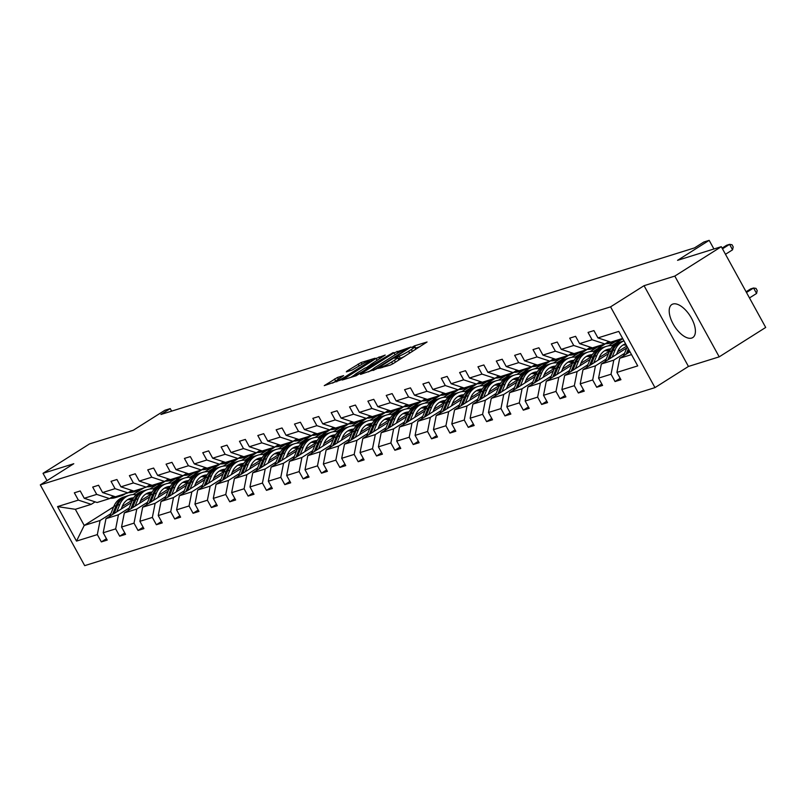 <?xml version="1.0" encoding="UTF-8"?>
<svg xmlns="http://www.w3.org/2000/svg" width="806" height="806" viewBox="0 0 806 806"><rect width="100%" height="100%" fill="white"/><g stroke="black" fill="none" stroke-linecap="round" stroke-linejoin="round"><path stroke-width="1.21" d="M378.417 368.392L390.215 365.118L393.197 363.607L427.059 342.006L414.465 345.865L411.675 347.497L413.498 346.983A7.869 0.877 -28.8 0 1 414.556 346.882A7.869 0.877 -28.8 0 1 411.342 349.522L408.612 351.255A7.869 0.877 -28.8 0 1 399.071 356.101L395.403 357.652L394.698 358.237L396.522 357.713A7.869 0.877 -28.8 0 1 397.57 357.622A7.869 0.877 -28.8 0 1 394.366 360.262L391.635 361.995A7.869 0.877 -28.8 0 1 382.094 366.841L378.417 368.392M691.659 338.077A19.546 9.36 -122.3 0 0 692.757 337.583A19.546 9.36 -122.3 0 0 690.863 317.111A19.546 9.36 -122.3 0 0 672.939 304.033A19.546 9.36 -122.3 0 0 671.851 304.527A19.546 9.36 -122.3 0 0 673.745 324.999A19.546 9.36 -122.3 0 0 691.659 338.077M721.299 246.686L765.7 327.448L719.204 356.846L674.803 276.085L721.299 246.686L677.554 260.338L709.169 240.349L703.819 242.022L694.52 247.895L160.938 414.475L170.237 408.602L164.887 410.274L133.272 430.263L89.516 443.925L43.02 473.324L47.04 480.628M337.462 377.47L324.264 385.641L341.19 379.838L375.052 358.237L361.098 362.519L346.983 371.072L346.318 371.868L352.141 370.055L360.645 365.047A6.579 0.735 -28.8 0 1 369.501 360.907A6.579 0.735 -28.8 0 1 366.821 363.113L345.19 376.795A6.579 0.735 -28.8 0 1 336.334 380.926A6.579 0.735 -28.8 0 1 339.014 378.719L343.618 375.616L337.462 377.47L338.379 379.132M674.803 276.085L644.054 285.687L610.575 306.854L40.3 484.89L73.779 463.722L43.02 473.324M361.159 373.601L360.494 374.397L377.097 368.634L410.959 347.033L394.023 352.827L361.159 373.601L361.441 374.105M356.161 375.747L342.207 380.039L376.07 358.428L385.218 355.063L370.881 364.322L370.216 365.108L374.085 363.899L393.247 352.534L356.161 375.747M95.138 501.866L91.219 504.344L75.341 509.301L57.548 506.611L78.363 500.113L74.343 492.809L80.227 490.965L84.247 498.279L96.71 494.39L92.69 487.076L98.574 485.242L102.594 492.557L115.057 488.658L111.037 481.343L116.92 479.51L120.94 486.824L133.403 482.935L129.383 475.621L135.267 473.787L139.287 481.101L151.75 477.202L147.73 469.888L153.614 468.054L157.633 475.369L170.096 471.48L166.076 464.165L171.96 462.332L175.98 469.646L188.443 465.747L184.423 458.433L190.307 456.599L194.327 463.913L206.789 460.025L202.769 452.71L208.653 450.876L212.673 458.191L225.136 454.292L221.116 446.977L227 445.144L231.02 452.458L243.483 448.569L239.463 441.255L245.346 439.421L249.366 446.736L261.829 442.837L257.809 435.522L263.693 433.688L267.713 441.003L280.176 437.114L276.156 429.8L282.04 427.966L286.059 435.27L298.522 431.381L294.502 424.067L300.386 422.233L304.406 429.548L316.869 425.659L312.849 418.344L318.733 416.511L322.753 423.815L335.215 419.926L331.195 412.612L337.079 410.778L341.099 418.092L353.562 414.203L349.542 406.889L355.426 405.055L359.446 412.36L371.909 408.471L367.889 401.156L373.772 399.323L377.792 406.637L390.255 402.748L386.235 395.434L392.119 393.6L396.139 400.904L408.602 397.015L404.582 389.701L410.466 387.867L414.486 395.182L426.948 391.293L422.928 383.978L428.812 382.145L432.832 389.449L445.295 385.56L441.275 378.246L447.159 376.412L451.179 383.727L463.641 379.838L459.622 372.523L465.505 370.689L469.525 377.994L481.988 374.105L477.968 366.79L483.852 364.957L487.872 372.271L500.335 368.382L496.315 361.068L502.198 359.234L506.218 366.539L518.681 362.65L514.661 355.335L520.545 353.502L524.565 360.816L537.028 356.927L533.008 349.613L538.892 347.779L542.912 355.083L555.374 351.194L551.354 343.88L557.238 342.046L561.258 349.361L573.721 345.472L569.701 338.157L575.585 336.324L579.605 343.628L592.067 339.739L588.048 332.425L593.931 330.591L597.951 337.905L618.766 331.407L637.727 365.894L616.912 372.392L620.932 379.707L615.049 381.54L611.029 374.226L598.566 378.115L602.586 385.429L596.702 387.263L592.682 379.958L580.219 383.847L584.239 391.162L578.355 392.996L574.335 385.681L561.873 389.57L565.893 396.884L560.009 398.718L555.989 391.414L543.526 395.303L547.546 402.617L541.662 404.451L537.642 397.136L525.18 401.025L529.199 408.34L523.316 410.173L519.296 402.869L506.833 406.758L510.853 414.072L504.969 415.906L500.949 408.592L488.486 412.481L492.506 419.795L486.623 421.629L482.603 414.324L470.14 418.213L474.16 425.528L468.276 427.361L464.256 420.047L451.793 423.936L455.813 431.25L449.929 433.084L445.909 425.78L433.447 429.669L437.467 436.983L431.583 438.817L427.563 431.502L415.1 435.391L419.12 442.706L413.236 444.539L409.216 437.235L396.754 441.124L400.773 448.438L394.89 450.272L390.87 442.957L378.407 446.846L382.427 454.161L376.543 455.995L372.523 448.69L360.06 452.579L364.08 459.894L358.196 461.727L354.177 454.413L341.714 458.302L345.734 465.616L339.85 467.45L335.83 460.145L323.367 464.034L327.387 471.349L321.503 473.182L317.483 465.868L305.021 469.757L309.041 477.071L303.157 478.905L299.137 471.601L286.674 475.49L290.694 482.804L284.81 484.638L280.79 477.323L268.327 481.212L272.347 488.527L266.464 490.36L262.444 483.056L249.981 486.945L254.001 494.259L248.117 496.093L244.097 488.779L231.634 492.678L235.644 499.982L229.77 501.816L225.751 494.511L213.288 498.4L217.298 505.715L211.424 507.548L207.404 500.234L194.941 504.133L198.951 511.437L193.077 513.271L189.057 505.966L176.585 509.855L180.604 517.17L174.731 519.004L170.711 511.689L158.238 515.588L162.258 522.893L156.384 524.736L152.364 517.422L139.891 521.311L143.911 528.625L138.038 530.459L134.018 523.144L121.545 527.043L125.565 534.348L119.691 536.192L115.671 528.877L103.198 532.766L107.218 540.08L101.344 541.914L97.325 534.6L76.51 541.098L57.548 506.611M91.219 504.344L78.363 500.113M610.575 306.854L654.976 387.615L84.701 565.651L40.3 484.89M129.202 507.961L118.442 514.772L105.979 518.661L131.428 502.571M153.09 488.869L165.321 481.132M140.536 500.798L150.48 494.511M168.182 483.318L174.962 479.026M105.979 518.661L103.198 532.766M118.442 514.772L115.671 528.877M113.485 496.133L109.566 498.612L97.093 502.511L84.247 498.279M109.566 498.612L96.71 494.39M147.548 502.229L136.788 509.039L124.326 512.928L149.775 496.839M171.436 483.137L183.667 475.409M158.883 495.065L168.827 488.779M186.529 477.585L193.309 473.303M124.326 512.928L121.545 527.043M136.788 509.039L134.018 523.144M131.831 490.411L127.912 492.889L115.439 496.778L102.594 492.557M127.912 492.889L115.057 488.658M165.895 496.506L155.135 503.317L142.672 507.206L168.122 491.116M189.783 477.414L202.014 469.676M177.229 489.343L187.173 483.056M204.875 471.863L211.656 467.571M142.672 507.206L139.891 521.311M155.135 503.317L152.364 517.422M150.178 484.678L146.259 487.156L133.786 491.055L120.94 486.824M146.259 487.156L133.403 482.935M184.242 490.773L173.481 497.584L161.019 501.473L186.468 485.383M208.129 471.681L220.36 463.954M195.576 483.61L205.52 477.323M223.222 466.13L230.002 461.848M161.019 501.473L158.238 515.588M173.481 497.584L170.711 511.689M168.525 478.955L164.605 481.434L152.133 485.323L139.287 481.101M164.605 481.434L151.75 477.202M202.588 485.051L191.828 491.862L179.365 495.75L204.815 479.661M226.476 465.959L238.707 458.221M213.922 477.887L223.867 471.591M241.568 460.407L248.349 456.115M179.365 495.75L176.585 509.855M191.828 491.862L189.057 505.966M186.871 473.223L182.952 475.701L170.479 479.6L157.633 475.369M182.952 475.701L170.096 471.48M220.935 479.318L210.175 486.129L197.712 490.018L223.161 473.928M244.823 460.226L257.054 452.498M232.269 472.155L242.213 465.868M259.915 454.675L266.695 450.393M197.712 490.018L194.941 504.133M210.175 486.129L207.404 500.234M205.218 467.5L201.299 469.979L188.826 473.868L175.98 469.646M201.299 469.979L188.443 465.747M239.281 473.596L228.521 480.406L216.058 484.295L241.508 468.205M263.169 454.503L275.4 446.766M250.616 466.432L260.56 460.135M278.261 448.952L285.042 444.66M216.058 484.295L213.288 498.4M228.521 480.406L225.751 494.511M223.564 461.767L219.645 464.246L207.172 468.145L194.327 463.913M219.645 464.246L206.789 460.025M257.628 467.863L246.868 474.674L234.405 478.563L259.854 462.473M281.516 448.771L293.747 441.033M268.962 460.7L278.906 454.413M296.608 443.219L303.388 438.938M234.405 478.563L231.634 492.678M246.868 474.674L244.097 488.779M241.911 456.045L237.992 458.523L225.519 462.412L212.673 458.191M237.992 458.523L225.136 454.292M275.974 462.14L265.214 468.951L252.752 472.84L278.201 456.75M299.862 443.048L312.093 435.311M287.309 454.977L297.253 448.68M314.955 437.497L321.735 433.205M252.752 472.84L249.981 486.945M265.214 468.951L262.444 483.056M260.257 450.312L256.338 452.791L243.865 456.69L231.02 452.458M256.338 452.791L243.483 448.569M294.321 456.408L283.561 463.218L271.098 467.107L296.548 451.017M318.209 437.315L330.44 429.578M305.655 449.244L315.599 442.957M333.301 431.764L340.082 427.482M271.098 467.107L268.327 481.212M283.561 463.218L280.79 477.323M278.604 444.59L274.685 447.068L262.212 450.957L249.366 446.736M274.685 447.068L261.829 442.837M312.668 450.685L301.907 457.496L289.445 461.385L314.894 445.295M336.555 431.593L348.786 423.855M324.002 443.512L333.946 437.225M351.648 426.042L358.428 421.75M289.445 461.385L286.674 475.49M301.907 457.496L299.137 471.601M296.951 438.857L293.031 441.335L280.559 445.234L267.713 441.003M293.031 441.335L280.176 437.114M331.014 444.952L320.254 451.763L307.791 455.652L333.241 439.562M354.902 425.86L367.133 418.123M342.349 437.789L352.293 431.502M369.994 420.309L376.775 416.027M307.791 455.652L305.021 469.757M320.254 451.763L317.483 465.868M315.297 433.134L311.378 435.613L298.905 439.502L286.059 435.27M311.378 435.613L298.522 431.381M349.361 439.23L338.601 446.04L326.138 449.929L351.587 433.84M373.249 420.138L385.48 412.4M360.695 432.056L370.639 425.77M388.341 414.586L395.121 410.294M326.138 449.929L323.367 464.034M338.601 446.04L335.83 460.145M333.644 427.402L329.725 429.88L317.252 433.779L304.406 429.548M329.725 429.88L316.869 425.659M367.707 433.497L356.947 440.308L344.484 444.197L369.934 428.107M391.595 414.405L403.826 406.667M379.042 426.334L388.986 420.047M406.687 408.854L413.468 404.572M344.484 444.197L341.714 458.302M356.947 440.308L354.177 454.413M351.99 421.679L348.071 424.158L335.598 428.046L322.753 423.815M348.071 424.158L335.215 419.926M386.054 427.774L375.294 434.585L362.831 438.474L388.28 422.374M409.942 408.682L422.173 400.945M397.388 420.601L407.332 414.314M425.034 403.131L431.815 398.839M362.831 438.474L360.06 452.579M375.294 434.585L372.523 448.69M370.337 415.946L366.418 418.425L353.945 422.324L341.099 418.092M366.418 418.425L353.562 414.203M404.4 422.042L393.64 428.852L381.178 432.741L406.627 416.652M428.288 402.95L440.519 395.212M415.735 414.878L425.679 408.592M443.381 397.398L450.161 393.116M381.178 432.741L378.407 446.846M393.64 428.852L390.87 442.957M388.683 410.224L384.764 412.702L372.291 416.591L359.446 412.36M384.764 412.702L371.909 408.471M422.747 416.319L411.987 423.12L399.524 427.019L424.974 410.919M446.635 397.227L458.866 389.489M434.081 409.146L444.025 402.859M461.727 391.676L468.508 387.384M399.524 427.019L396.754 441.124M411.987 423.12L409.216 437.235M407.03 404.491L403.111 406.97L390.638 410.869L377.792 406.637M403.111 406.97L390.255 402.748M441.094 410.586L430.333 417.397L417.871 421.286L443.32 405.196M464.981 391.494L477.212 383.757M452.428 403.423L462.372 397.136M480.074 385.943L486.854 381.661M417.871 421.286L415.1 435.391M430.333 417.397L427.563 431.502M425.377 398.769L421.457 401.247L408.985 405.136L396.139 400.904M421.457 401.247L408.602 397.015M459.44 404.864L448.68 411.665L436.217 415.564L461.667 399.464M483.328 385.772L495.559 378.034M470.775 397.69L480.719 391.404M498.42 380.21L505.201 375.928M436.217 415.564L433.447 429.669M448.68 411.665L445.909 425.78M443.723 393.036L439.804 395.514L427.331 399.413L414.486 395.182M439.804 395.514L426.948 391.293M477.787 399.131L467.027 405.942L454.564 409.831L480.013 393.741M501.675 380.039L513.906 372.301M489.121 391.968L499.065 385.681M516.767 374.488L523.547 370.206M454.564 409.831L451.793 423.936M467.027 405.942L464.256 420.047M462.07 387.313L458.151 389.792L445.678 393.681L432.832 389.449M458.151 389.792L445.295 385.56M496.133 393.409L485.373 400.209L472.91 404.108L498.36 388.008M520.021 374.316L532.252 366.579M507.468 386.235L517.412 379.948M535.113 368.755L541.894 364.473M472.91 404.108L470.14 418.213M485.373 400.209L482.603 414.324M480.416 381.581L476.497 384.059L464.024 387.958L451.179 383.727M476.497 384.059L463.641 379.838M514.48 387.676L503.72 394.487L491.257 398.376L516.706 382.286M538.368 368.584L550.599 360.846M525.814 380.513L535.758 374.226M553.46 363.032L560.241 358.751M491.257 398.376L488.486 412.481M503.72 394.487L500.949 408.592M498.763 375.858L494.844 378.336L482.371 382.225L469.525 377.994M494.844 378.336L481.988 374.105M532.826 381.953L522.066 388.754L509.604 392.653L535.053 376.553M556.714 362.861L568.945 355.124M544.161 374.78L554.105 368.493M571.807 357.3L578.587 353.018M509.604 392.653L506.833 406.758M522.066 388.754L519.296 402.869M517.109 370.125L513.19 372.604L500.717 376.503L487.872 372.271M513.19 372.604L500.335 368.382M551.173 376.221L540.413 383.031L527.95 386.92L553.4 370.831M575.061 357.129L587.292 349.391M562.507 369.057L572.451 362.771M590.153 351.577L596.934 347.295M527.95 386.92L525.18 401.025M540.413 383.031L537.642 397.136M535.456 364.403L531.537 366.881L519.064 370.77L506.218 366.539M531.537 366.881L518.681 362.65M569.52 370.498L558.76 377.299L546.297 381.198L571.746 365.098M593.407 351.406L605.638 343.668M580.854 363.325L590.798 357.038M608.5 345.845L615.28 341.563M546.297 381.198L543.526 395.303M558.76 377.299L555.989 391.414M553.803 358.67L549.883 361.148L537.411 365.047L524.565 360.816M549.883 361.148L537.028 356.927M587.866 364.765L577.106 371.576L564.643 375.465L590.093 359.375M611.754 345.673L622.776 338.701M599.201 357.602L609.145 351.315M564.643 375.465L561.873 389.57M577.106 371.576L574.335 385.681M572.149 352.947L568.23 355.426L555.757 359.315L542.912 355.083M568.23 355.426L555.374 351.194M606.213 359.043L595.453 365.843L582.99 369.742L608.439 353.643M617.547 351.869L626.806 346.026M582.99 369.742L580.219 383.847M595.453 365.843L592.682 379.958M590.496 347.215L586.577 349.693L574.104 353.592L561.258 349.361M586.577 349.693L573.721 345.472M624.559 353.31L613.799 360.121L601.336 364.01L626.786 347.92M601.336 364.01L598.566 378.115M613.799 360.121L611.029 374.226M608.842 341.492L604.923 343.971L592.45 347.86L579.605 343.628M604.923 343.971L592.067 339.739M631.511 354.59L619.683 358.287L629.97 351.779M619.683 358.287L616.912 372.392M644.054 285.687L688.445 366.448L719.204 356.846M688.445 366.448L654.976 387.615M713.925 248.983L709.169 240.349M171.638 411.141L170.237 408.602M75.341 509.301L84.217 525.452L100.095 520.495L110.855 513.684M141.04 489.524L133.01 494.602M113.686 506.823L84.217 525.452L76.51 541.098M622.635 338.439L610.797 342.137L597.951 337.905M122.19 506.521L132.134 500.234M149.835 489.041L156.616 484.759M100.095 520.495L97.325 534.6M620.157 378.306L615.049 381.54M601.81 384.039L596.702 387.263M583.463 389.761L578.355 392.996M565.117 395.494L560.009 398.718M546.77 401.217L541.662 404.451M528.424 406.949L523.316 410.173M510.077 412.672L504.969 415.906M491.731 418.405L486.623 421.629M473.384 424.127L468.276 427.361M455.037 429.86L449.929 433.084M436.691 435.583L431.583 438.817M418.344 441.315L413.236 444.539M399.998 447.038L394.89 450.272M381.651 452.771L376.543 455.995M363.305 458.493L358.196 461.727M344.958 464.226L339.85 467.45M326.611 469.948L321.503 473.182M308.265 475.681L303.157 478.905M289.918 481.404L284.81 484.638M271.572 487.136L266.464 490.36M253.225 492.859L248.117 496.093M234.878 498.592L229.77 501.816M216.532 504.314L211.424 507.548M198.185 510.047L193.077 513.271M179.839 515.769L174.731 519.004M161.492 521.502L156.384 524.736M143.146 527.225L138.038 530.459M124.799 532.957L119.691 536.192M106.452 538.68L101.344 541.914M398.597 360.191A7.869 0.877 -28.8 0 0 398.779 359.798L397.57 357.622M404.683 356.343A7.869 0.877 -28.8 0 1 400.27 358.287L398.295 358.932M415.574 349.451A7.869 0.877 -28.8 0 0 415.755 349.069L414.556 346.882M419.896 346.721L415.271 348.192M372.846 369.158L368.523 371.888M375.395 368.926L406.325 349.633L407.03 349.048L405.126 349.592A7.869 0.877 -28.8 0 0 395.585 354.439L375.878 366.911A7.869 0.877 -28.8 0 0 372.664 369.551A7.869 0.877 -28.8 0 0 373.722 369.45L375.395 368.926L375.687 369.44M350.57 377.5L354.439 375.052M367.546 366.76L369.944 365.249M357.058 373.057A6.579 0.735 -28.8 0 0 354.378 375.264A6.579 0.735 -28.8 0 0 363.234 371.133L371.526 365.521L364.675 368.241L357.058 373.057M336.374 380.754L332.626 383.102M623.522 355.859L627.239 346.812M749.479 297.938L756.572 293.465L753.57 288.004L750.628 288.921L746.094 291.792M627.814 353.139L629.053 350.126M628.348 348.847L626.151 354.197M746.487 292.487L753.57 288.004L756.008 288.387L757.207 290.573L756.572 293.465M725.481 254.293L732.563 249.81L729.571 244.349L722.478 248.832M732.563 249.81L733.208 246.918L731.999 244.732L729.571 244.349L726.629 245.266L722.095 248.137M616.509 354.418L617.749 351.396A15.919 13.863 -107.3 0 1 625.577 343.789M615.119 349.864A19.173 16.694 -107.3 0 1 623.985 340.898L622.645 341.291A19.173 16.694 -107.3 0 0 612.882 350.56L615.119 349.864L612.097 357.209M605.175 361.582L609.235 351.698A19.173 16.694 -107.3 0 1 618.998 342.429L621.235 341.724A19.173 16.694 72.7 0 0 611.472 351.003L607.805 359.919M623.028 344.998A15.919 13.863 -107.3 0 1 626.403 345.29M625.658 343.95A15.919 13.863 72.7 0 0 624.751 344.102M621.95 341.522A19.173 16.694 72.7 0 0 621.235 341.724M624.076 344.414A15.919 13.863 -107.3 0 1 625.849 344.283M609.467 358.872L612.882 350.56M598.163 360.141L599.402 357.129A15.919 13.863 -107.3 0 1 607.502 349.431A15.919 13.863 -107.3 0 1 610.696 348.887M593.75 362.932L596.772 355.597A19.173 16.694 -107.3 0 1 606.535 346.318A19.173 16.694 -107.3 0 1 613.225 345.824M586.828 367.314L590.889 357.431A19.173 16.694 -107.3 0 1 600.651 348.152L602.888 347.457A19.173 16.694 72.7 0 0 593.125 356.736L589.458 365.652M604.681 350.721A15.919 13.863 -107.3 0 1 609.366 351.386M591.12 364.594L594.536 356.292A19.173 16.694 -107.3 0 1 604.298 347.013L606.535 346.318M610.243 349.643A15.919 13.863 72.7 0 0 606.404 349.834M603.603 347.255A19.173 16.694 72.7 0 0 602.888 347.457M605.729 350.136A15.919 13.863 -107.3 0 1 609.91 350.247M605.417 343.658A19.173 16.694 72.7 0 0 610.636 343.013L612.862 342.318A19.173 16.694 72.7 0 0 613.567 342.076M608.691 341.583L609.306 341.643M611.744 341.835A19.173 16.694 72.7 0 0 616.509 341.18A19.173 16.694 72.7 0 0 620.811 339.004M606.646 342.872L607.019 342.913A19.173 16.694 72.7 0 0 612.862 342.318M616.509 341.18L614.273 341.875A19.173 16.694 -107.3 0 1 608.429 342.469L607.442 342.379M587.07 349.381A19.173 16.694 72.7 0 0 592.289 348.746L594.516 348.041A19.173 16.694 72.7 0 0 595.221 347.809M590.345 347.305L590.959 347.366M593.397 347.567A19.173 16.694 72.7 0 0 598.163 346.902A19.173 16.694 72.7 0 0 602.465 344.736M588.299 348.605L588.672 348.635A19.173 16.694 72.7 0 0 594.516 348.041M598.163 346.902L595.926 347.608A19.173 16.694 -107.3 0 1 590.083 348.202L589.095 348.101M579.816 365.874L581.055 362.851A15.919 13.863 -107.3 0 1 589.156 355.154A15.919 13.863 -107.3 0 1 592.35 354.61M575.403 368.664L578.426 361.32A19.173 16.694 -107.3 0 1 588.189 352.041A19.173 16.694 -107.3 0 1 594.878 351.557M568.482 373.037L572.542 363.153A19.173 16.694 -107.3 0 1 582.305 353.884L584.541 353.179A19.173 16.694 72.7 0 0 574.779 362.458L571.111 371.375M586.335 356.454A15.919 13.863 -107.3 0 1 591.02 357.108M572.774 370.327L576.189 362.015A19.173 16.694 -107.3 0 1 585.952 352.746L588.189 352.041M591.896 355.375A15.919 13.863 72.7 0 0 588.058 355.557M585.257 352.978A19.173 16.694 72.7 0 0 584.541 353.179M587.383 355.869A15.919 13.863 -107.3 0 1 591.564 355.97M568.724 355.114A19.173 16.694 72.7 0 0 573.943 354.469L576.169 353.774A19.173 16.694 72.7 0 0 576.874 353.532M571.998 353.038L572.613 353.099M575.051 353.29A19.173 16.694 72.7 0 0 579.816 352.635A19.173 16.694 72.7 0 0 584.118 350.459M569.953 354.328L570.326 354.368A19.173 16.694 72.7 0 0 576.169 353.774M579.816 352.635L577.58 353.33A19.173 16.694 -107.3 0 1 571.736 353.925L570.749 353.834M561.47 371.596L562.709 368.584A15.919 13.863 -107.3 0 1 570.809 360.887A15.919 13.863 -107.3 0 1 574.003 360.342M557.057 374.387L560.079 367.052A19.173 16.694 -107.3 0 1 569.842 357.773A19.173 16.694 -107.3 0 1 576.532 357.28M550.135 378.77L554.196 368.886A19.173 16.694 -107.3 0 1 563.958 359.607L566.195 358.912A19.173 16.694 72.7 0 0 556.432 368.191L552.765 377.107M567.988 362.176A15.919 13.863 -107.3 0 1 572.673 362.841M554.427 376.049L557.843 367.748A19.173 16.694 -107.3 0 1 567.605 358.469L569.842 357.773M573.55 361.098A15.919 13.863 72.7 0 0 569.711 361.29M566.91 358.71A19.173 16.694 72.7 0 0 566.195 358.912M569.036 361.592A15.919 13.863 -107.3 0 1 573.217 361.703M550.377 360.836A19.173 16.694 72.7 0 0 555.596 360.201L557.823 359.496A19.173 16.694 72.7 0 0 558.528 359.264M553.651 358.761L554.266 358.821M556.704 359.023A19.173 16.694 72.7 0 0 561.47 358.358A19.173 16.694 72.7 0 0 565.772 356.192M551.606 360.06L551.979 360.091A19.173 16.694 72.7 0 0 557.823 359.496M561.47 358.358L559.233 359.063A19.173 16.694 -107.3 0 1 553.39 359.657L552.402 359.557M543.123 377.329L544.362 374.306A15.919 13.863 -107.3 0 1 552.463 366.609A15.919 13.863 -107.3 0 1 555.656 366.065M538.71 380.12L541.733 372.775A19.173 16.694 -107.3 0 1 551.495 363.496A19.173 16.694 -107.3 0 1 558.185 363.012M531.789 384.492L535.849 374.609A19.173 16.694 -107.3 0 1 545.612 365.34L547.848 364.634A19.173 16.694 72.7 0 0 538.086 373.913L534.418 382.83M549.642 367.909A15.919 13.863 -107.3 0 1 554.327 368.564M536.081 381.782L539.496 373.47A19.173 16.694 -107.3 0 1 549.259 364.201L551.495 363.496M555.203 366.831A15.919 13.863 72.7 0 0 551.364 367.012M548.564 364.433A19.173 16.694 72.7 0 0 547.848 364.634M550.689 367.324A15.919 13.863 -107.3 0 1 554.871 367.425M532.031 366.569A19.173 16.694 72.7 0 0 537.249 365.924L539.476 365.229A19.173 16.694 72.7 0 0 540.181 364.987M535.305 364.493L535.919 364.554M538.358 364.745A19.173 16.694 72.7 0 0 543.123 364.09A19.173 16.694 72.7 0 0 547.425 361.914M533.26 365.783L533.632 365.823A19.173 16.694 72.7 0 0 539.476 365.229M543.123 364.09L540.886 364.786A19.173 16.694 -107.3 0 1 535.043 365.38L534.056 365.289M524.777 383.052L526.016 380.039A15.919 13.863 -107.3 0 1 534.116 372.342A15.919 13.863 -107.3 0 1 537.31 371.798M520.364 385.842L523.386 378.508A19.173 16.694 -107.3 0 1 533.149 369.229A19.173 16.694 -107.3 0 1 539.839 368.735M513.442 390.225L517.502 380.341A19.173 16.694 -107.3 0 1 527.265 371.062L529.502 370.367A19.173 16.694 72.7 0 0 519.739 379.646L516.072 388.563M531.295 373.631A15.919 13.863 -107.3 0 1 535.98 374.296M517.734 387.505L521.15 379.203A19.173 16.694 -107.3 0 1 530.912 369.924L533.149 369.229M536.856 372.553A15.919 13.863 72.7 0 0 533.018 372.745M530.217 370.166A19.173 16.694 72.7 0 0 529.502 370.367M532.343 373.047A15.919 13.863 -107.3 0 1 536.524 373.158M513.684 372.291A19.173 16.694 72.7 0 0 518.903 371.657L521.129 370.951A19.173 16.694 72.7 0 0 521.835 370.72M516.958 370.216L517.573 370.276M520.011 370.478A19.173 16.694 72.7 0 0 524.777 369.823A19.173 16.694 72.7 0 0 529.079 367.647M514.913 371.516L515.286 371.546A19.173 16.694 72.7 0 0 521.129 370.951M524.777 369.823L522.54 370.518A19.173 16.694 -107.3 0 1 516.696 371.113L515.709 371.012M506.43 388.784L507.669 385.762A15.919 13.863 -107.3 0 1 515.769 378.064A15.919 13.863 -107.3 0 1 518.963 377.52M502.017 391.575L505.04 384.23A19.173 16.694 -107.3 0 1 514.802 374.951A19.173 16.694 -107.3 0 1 521.492 374.468M495.096 395.948L499.156 386.064A19.173 16.694 -107.3 0 1 508.918 376.795L511.155 376.09A19.173 16.694 72.7 0 0 501.392 385.369L497.725 394.285M512.948 379.364A15.919 13.863 -107.3 0 1 517.633 380.029M499.388 393.237L502.803 384.925A19.173 16.694 -107.3 0 1 512.566 375.656L514.802 374.951M518.51 378.286A15.919 13.863 72.7 0 0 514.671 378.467M511.87 375.888A19.173 16.694 72.7 0 0 511.155 376.09M513.996 378.78A15.919 13.863 -107.3 0 1 518.177 378.88M495.337 378.024A19.173 16.694 72.7 0 0 500.556 377.379L502.783 376.684A19.173 16.694 72.7 0 0 503.488 376.442M498.612 375.949L499.226 376.009M501.664 376.2A19.173 16.694 72.7 0 0 506.43 375.546A19.173 16.694 72.7 0 0 510.732 373.369M496.567 377.238L496.939 377.279A19.173 16.694 72.7 0 0 502.783 376.684M506.43 375.546L504.193 376.241A19.173 16.694 -107.3 0 1 498.35 376.835L497.362 376.745M488.083 394.507L489.323 391.494A15.919 13.863 -107.3 0 1 497.423 383.797A15.919 13.863 -107.3 0 1 500.617 383.253M483.671 397.298L486.693 389.963A19.173 16.694 -107.3 0 1 496.456 380.684A19.173 16.694 -107.3 0 1 503.146 380.19M476.749 401.68L480.809 391.797A19.173 16.694 -107.3 0 1 490.572 382.518L492.809 381.822A19.173 16.694 72.7 0 0 483.046 391.101L479.379 400.018M494.602 385.087A15.919 13.863 -107.3 0 1 499.287 385.752M481.041 398.96L484.456 390.658A19.173 16.694 -107.3 0 1 494.219 381.379L496.456 380.684M500.163 384.009A15.919 13.863 72.7 0 0 496.325 384.2M493.524 381.621A19.173 16.694 72.7 0 0 492.809 381.822M495.65 384.502A15.919 13.863 -107.3 0 1 499.831 384.613M476.991 383.747A19.173 16.694 72.7 0 0 482.21 383.112L484.436 382.407A19.173 16.694 72.7 0 0 485.141 382.175M480.265 381.671L480.88 381.732M483.318 381.933A19.173 16.694 72.7 0 0 488.083 381.278A19.173 16.694 72.7 0 0 492.385 379.102M478.22 382.971L478.593 383.001A19.173 16.694 72.7 0 0 484.436 382.407M488.083 381.278L485.847 381.973A19.173 16.694 -107.3 0 1 480.003 382.568L479.016 382.467M469.737 400.239L470.976 397.217A15.919 13.863 -107.3 0 1 479.076 389.52A15.919 13.863 -107.3 0 1 482.27 388.976M465.324 403.03L468.346 395.686A19.173 16.694 -107.3 0 1 478.109 386.406A19.173 16.694 -107.3 0 1 484.799 385.923M458.402 407.403L462.463 397.519A19.173 16.694 -107.3 0 1 472.225 388.25L474.462 387.545A19.173 16.694 72.7 0 0 464.699 396.824L461.032 405.74M476.255 390.819A15.919 13.863 -107.3 0 1 480.94 391.484M462.694 404.693L466.11 396.381A19.173 16.694 -107.3 0 1 475.872 387.112L478.109 386.406M481.817 389.741A15.919 13.863 72.7 0 0 477.978 389.923M475.177 387.343A19.173 16.694 72.7 0 0 474.462 387.545M477.303 390.235A15.919 13.863 -107.3 0 1 481.484 390.336M458.644 389.479A19.173 16.694 72.7 0 0 463.863 388.835L466.09 388.139A19.173 16.694 72.7 0 0 466.795 387.898M461.919 387.404L462.533 387.464M464.971 387.656A19.173 16.694 72.7 0 0 469.737 387.001A19.173 16.694 72.7 0 0 474.039 384.825M459.873 388.694L460.246 388.734A19.173 16.694 72.7 0 0 466.09 388.139M469.737 387.001L467.5 387.696A19.173 16.694 -107.3 0 1 461.657 388.291L460.669 388.2M451.39 405.962L452.629 402.95A15.919 13.863 -107.3 0 1 460.73 395.252A15.919 13.863 -107.3 0 1 463.924 394.708M446.977 408.753L450 401.418A19.173 16.694 -107.3 0 1 459.763 392.139A19.173 16.694 -107.3 0 1 466.452 391.645M440.056 413.135L444.116 403.252A19.173 16.694 -107.3 0 1 453.879 393.973L456.115 393.278A19.173 16.694 72.7 0 0 446.353 402.557L442.685 411.473M457.909 396.542A15.919 13.863 -107.3 0 1 462.594 397.207M444.348 410.415L447.763 402.113A19.173 16.694 -107.3 0 1 457.526 392.834L459.763 392.139M463.47 395.464A15.919 13.863 72.7 0 0 459.632 395.655M456.831 393.076A19.173 16.694 72.7 0 0 456.115 393.278M458.957 395.958A15.919 13.863 -107.3 0 1 463.138 396.068M440.298 395.202A19.173 16.694 72.7 0 0 445.517 394.567L447.743 393.862A19.173 16.694 72.7 0 0 448.448 393.63M443.572 393.127L444.187 393.187M446.625 393.388A19.173 16.694 72.7 0 0 451.39 392.734A19.173 16.694 72.7 0 0 455.692 390.557M441.527 394.426L441.9 394.456A19.173 16.694 72.7 0 0 447.743 393.862M451.39 392.734L449.154 393.429A19.173 16.694 -107.3 0 1 443.31 394.023L442.323 393.922M433.044 411.695L434.283 408.672A15.919 13.863 -107.3 0 1 442.383 400.975A15.919 13.863 -107.3 0 1 445.577 400.431M428.631 414.486L431.653 407.141A19.173 16.694 -107.3 0 1 441.416 397.862A19.173 16.694 -107.3 0 1 448.106 397.378M421.709 418.858L425.77 408.974A19.173 16.694 -107.3 0 1 435.532 399.705L437.769 399A19.173 16.694 72.7 0 0 428.006 408.279L424.339 417.196M439.562 402.275A15.919 13.863 -107.3 0 1 444.247 402.94M426.001 416.148L429.417 407.836A19.173 16.694 -107.3 0 1 439.179 398.567L441.416 397.862M445.124 401.197A15.919 13.863 72.7 0 0 441.285 401.378M438.484 398.799A19.173 16.694 72.7 0 0 437.769 399M440.61 401.69A15.919 13.863 -107.3 0 1 444.791 401.791M421.951 400.935A19.173 16.694 72.7 0 0 427.17 400.29L429.397 399.595A19.173 16.694 72.7 0 0 430.102 399.353M425.225 398.859L425.84 398.92M428.278 399.111A19.173 16.694 72.7 0 0 433.044 398.456A19.173 16.694 72.7 0 0 437.346 396.28M423.18 400.149L423.553 400.189A19.173 16.694 72.7 0 0 429.397 399.595M433.044 398.456L430.807 399.151A19.173 16.694 -107.3 0 1 424.964 399.746L423.976 399.655M414.697 417.417L415.936 414.405A15.919 13.863 -107.3 0 1 424.037 406.708A15.919 13.863 -107.3 0 1 427.23 406.164M410.284 420.208L413.307 412.874A19.173 16.694 -107.3 0 1 423.069 403.594A19.173 16.694 -107.3 0 1 429.759 403.101M403.363 424.591L407.423 414.707A19.173 16.694 -107.3 0 1 417.186 405.428L419.422 404.733A19.173 16.694 72.7 0 0 409.66 414.012L405.992 422.928M421.216 407.997A15.919 13.863 -107.3 0 1 425.9 408.662M407.655 421.87L411.07 413.569A19.173 16.694 -107.3 0 1 420.833 404.29L423.069 403.594M426.777 406.919A15.919 13.863 72.7 0 0 422.938 407.111M420.138 404.531A19.173 16.694 72.7 0 0 419.422 404.733M422.263 407.413A15.919 13.863 -107.3 0 1 426.445 407.524M403.605 406.657A19.173 16.694 72.7 0 0 408.823 406.023L411.05 405.327A19.173 16.694 72.7 0 0 411.755 405.086M406.879 404.582L407.493 404.642M409.932 404.844A19.173 16.694 72.7 0 0 414.697 404.189A19.173 16.694 72.7 0 0 418.999 402.013M404.834 405.881L405.206 405.912A19.173 16.694 72.7 0 0 411.05 405.327M414.697 404.189L412.46 404.884A19.173 16.694 -107.3 0 1 406.617 405.478L405.63 405.378M396.351 423.15L397.59 420.127A15.919 13.863 -107.3 0 1 405.69 412.43A15.919 13.863 -107.3 0 1 408.884 411.886M391.938 425.941L394.96 418.596A19.173 16.694 -107.3 0 1 404.723 409.317A19.173 16.694 -107.3 0 1 411.413 408.833M385.016 430.313L389.076 420.43A19.173 16.694 -107.3 0 1 398.839 411.161L401.076 410.456A19.173 16.694 72.7 0 0 391.313 419.735L387.646 428.651M402.869 413.73A15.919 13.863 -107.3 0 1 407.554 414.395M389.308 427.603L392.724 419.291A19.173 16.694 -107.3 0 1 402.486 410.022L404.723 409.317M408.43 412.652A15.919 13.863 72.7 0 0 404.592 412.833M401.791 410.254A19.173 16.694 72.7 0 0 401.076 410.456M403.917 413.146A15.919 13.863 -107.3 0 1 408.098 413.246M385.258 412.39A19.173 16.694 72.7 0 0 390.477 411.745L392.703 411.05A19.173 16.694 72.7 0 0 393.409 410.808M388.532 410.314L389.147 410.375M391.585 410.566A19.173 16.694 72.7 0 0 396.351 409.911A19.173 16.694 72.7 0 0 400.653 407.735M386.487 411.604L386.86 411.644A19.173 16.694 72.7 0 0 392.703 411.05M396.351 409.911L394.114 410.607A19.173 16.694 -107.3 0 1 388.27 411.201L387.283 411.11M378.004 428.883L379.243 425.86A15.919 13.863 -107.3 0 1 387.343 418.163A15.919 13.863 -107.3 0 1 390.537 417.619M373.591 431.663L376.614 424.329A19.173 16.694 -107.3 0 1 386.376 415.05A19.173 16.694 -107.3 0 1 393.066 414.556M366.67 436.046L370.73 426.162A19.173 16.694 -107.3 0 1 380.492 416.883L382.729 416.188A19.173 16.694 72.7 0 0 372.966 425.467L369.299 434.384M384.522 419.452A15.919 13.863 -107.3 0 1 389.207 420.117M370.962 433.326L374.377 425.024A19.173 16.694 -107.3 0 1 384.14 415.745L386.376 415.05M390.084 418.374A15.919 13.863 72.7 0 0 386.245 418.566M383.444 415.987A19.173 16.694 72.7 0 0 382.729 416.188M385.57 418.868A15.919 13.863 -107.3 0 1 389.751 418.979M366.911 418.113A19.173 16.694 72.7 0 0 372.13 417.478L374.357 416.783A19.173 16.694 72.7 0 0 375.062 416.541M370.186 416.047L370.8 416.098M373.238 416.299A19.173 16.694 72.7 0 0 378.004 415.644A19.173 16.694 72.7 0 0 382.306 413.468M368.14 417.337L368.513 417.367A19.173 16.694 72.7 0 0 374.357 416.783M378.004 415.644L375.767 416.339A19.173 16.694 -107.3 0 1 369.924 416.934L368.936 416.833M359.657 434.605L360.897 431.583A15.919 13.863 -107.3 0 1 368.997 423.885A15.919 13.863 -107.3 0 1 372.191 423.341M355.245 437.396L358.267 430.051A19.173 16.694 -107.3 0 1 368.03 420.772A19.173 16.694 -107.3 0 1 374.719 420.289M348.323 441.769L352.383 431.885A19.173 16.694 -107.3 0 1 362.146 422.616L364.383 421.911A19.173 16.694 72.7 0 0 354.62 431.19L350.953 440.106M366.176 425.185A15.919 13.863 -107.3 0 1 370.861 425.85M352.615 439.058L356.03 430.747A19.173 16.694 -107.3 0 1 365.793 421.478L368.03 420.772M371.737 424.107A15.919 13.863 72.7 0 0 367.899 424.288M365.098 421.709A19.173 16.694 72.7 0 0 364.383 421.911M367.224 424.601A15.919 13.863 -107.3 0 1 371.405 424.702M348.565 423.845A19.173 16.694 72.7 0 0 353.784 423.2L356.01 422.505A19.173 16.694 72.7 0 0 356.715 422.263M351.839 421.77L352.454 421.83M354.892 422.022A19.173 16.694 72.7 0 0 359.657 421.367A19.173 16.694 72.7 0 0 363.959 419.191M349.794 423.059L350.167 423.1A19.173 16.694 72.7 0 0 356.01 422.505M359.657 421.367L357.421 422.062A19.173 16.694 -107.3 0 1 351.577 422.656L350.59 422.566M341.311 440.338L342.55 437.315A15.919 13.863 -107.3 0 1 350.65 429.618A15.919 13.863 -107.3 0 1 353.844 429.074M336.898 443.119L339.92 435.784A19.173 16.694 -107.3 0 1 349.683 426.505A19.173 16.694 -107.3 0 1 356.373 426.011M329.976 447.501L334.037 437.618A19.173 16.694 -107.3 0 1 343.799 428.339L346.036 427.643A19.173 16.694 72.7 0 0 336.273 436.923L332.606 445.839M347.829 430.908A15.919 13.863 -107.3 0 1 352.514 431.573M334.268 444.781L337.684 436.479A19.173 16.694 -107.3 0 1 347.446 427.2L349.683 426.505M353.391 429.83A15.919 13.863 72.7 0 0 349.552 430.021M346.751 427.442A19.173 16.694 72.7 0 0 346.036 427.643M348.877 430.323A15.919 13.863 -107.3 0 1 353.058 430.434M330.218 429.568A19.173 16.694 72.7 0 0 335.437 428.933L337.664 428.238A19.173 16.694 72.7 0 0 338.369 427.996M333.493 427.502L334.107 427.553M336.545 427.754A19.173 16.694 72.7 0 0 341.311 427.099A19.173 16.694 72.7 0 0 345.613 424.923M331.447 428.792L331.82 428.822A19.173 16.694 72.7 0 0 337.664 428.238M341.311 427.099L339.074 427.795A19.173 16.694 -107.3 0 1 333.231 428.389L332.243 428.288M322.964 446.061L324.203 443.038A15.919 13.863 -107.3 0 1 332.304 435.341A15.919 13.863 -107.3 0 1 335.498 434.797M318.551 448.851L321.574 441.507A19.173 16.694 -107.3 0 1 331.337 432.228A19.173 16.694 -107.3 0 1 338.026 431.744M311.63 453.224L315.69 443.34A19.173 16.694 -107.3 0 1 325.453 434.071L327.689 433.366A19.173 16.694 72.7 0 0 317.927 442.645L314.259 451.562M329.483 436.64A15.919 13.863 -107.3 0 1 334.168 437.305M315.922 450.514L319.337 442.202A19.173 16.694 -107.3 0 1 329.1 432.933L331.337 432.228M335.044 435.562A15.919 13.863 72.7 0 0 331.206 435.744M328.405 433.165A19.173 16.694 72.7 0 0 327.689 433.366M330.531 436.056A15.919 13.863 -107.3 0 1 334.712 436.157M311.872 435.3A19.173 16.694 72.7 0 0 317.09 434.656L319.317 433.96A19.173 16.694 72.7 0 0 320.022 433.719M315.146 433.225L315.761 433.285M318.199 433.487A19.173 16.694 72.7 0 0 322.964 432.822A19.173 16.694 72.7 0 0 327.266 430.646M313.101 434.515L313.474 434.555A19.173 16.694 72.7 0 0 319.317 433.96M322.964 432.822L320.728 433.517A19.173 16.694 -107.3 0 1 314.884 434.112L313.897 434.021M304.618 451.793L305.857 448.771A15.919 13.863 -107.3 0 1 313.957 441.073A15.919 13.863 -107.3 0 1 317.151 440.529M300.205 454.574L303.227 447.239A19.173 16.694 -107.3 0 1 312.99 437.96A19.173 16.694 -107.3 0 1 319.68 437.467M293.283 458.957L297.343 449.073A19.173 16.694 -107.3 0 1 307.106 439.794L309.343 439.099A19.173 16.694 72.7 0 0 299.58 448.378L295.913 457.294M311.136 442.363A15.919 13.863 -107.3 0 1 315.821 443.028M297.575 456.236L300.991 447.935A19.173 16.694 -107.3 0 1 310.753 438.655L312.99 437.96M316.698 441.285A15.919 13.863 72.7 0 0 312.859 441.476M310.058 438.897A19.173 16.694 72.7 0 0 309.343 439.099M312.184 441.779A15.919 13.863 -107.3 0 1 316.365 441.89M293.525 441.023A19.173 16.694 72.7 0 0 298.744 440.388L300.97 439.693A19.173 16.694 72.7 0 0 301.676 439.451M296.799 438.958L297.414 439.008M299.852 439.21A19.173 16.694 72.7 0 0 304.618 438.555A19.173 16.694 72.7 0 0 308.92 436.378M294.754 440.247L295.127 440.278A19.173 16.694 72.7 0 0 300.97 439.693M304.618 438.555L302.381 439.25A19.173 16.694 -107.3 0 1 296.537 439.844L295.55 439.744M286.271 457.516L287.51 454.493A15.919 13.863 -107.3 0 1 295.611 446.796A15.919 13.863 -107.3 0 1 298.804 446.252M281.858 460.307L284.881 452.962A19.173 16.694 -107.3 0 1 294.643 443.683A19.173 16.694 -107.3 0 1 301.333 443.199M274.937 464.679L278.997 454.796A19.173 16.694 -107.3 0 1 288.76 445.527L290.996 444.821A19.173 16.694 72.7 0 0 281.234 454.1L277.566 463.017M292.79 448.096A15.919 13.863 -107.3 0 1 297.474 448.761M279.229 461.969L282.644 453.657A19.173 16.694 -107.3 0 1 292.407 444.388L294.643 443.683M298.351 447.018A15.919 13.863 72.7 0 0 294.512 447.199M291.712 444.62A19.173 16.694 72.7 0 0 290.996 444.821M293.837 447.511A15.919 13.863 -107.3 0 1 298.019 447.612M275.178 446.756A19.173 16.694 72.7 0 0 280.397 446.111L282.624 445.416A19.173 16.694 72.7 0 0 283.329 445.174M278.453 444.68L279.067 444.741M281.506 444.942A19.173 16.694 72.7 0 0 286.271 444.277A19.173 16.694 72.7 0 0 290.573 442.101M276.408 445.97L276.78 446.01A19.173 16.694 72.7 0 0 282.624 445.416M286.271 444.277L284.034 444.972A19.173 16.694 -107.3 0 1 278.191 445.567L277.204 445.476M267.924 463.249L269.164 460.226A15.919 13.863 -107.3 0 1 277.264 452.529A15.919 13.863 -107.3 0 1 280.458 451.985M263.512 466.029L266.534 458.695A19.173 16.694 -107.3 0 1 276.297 449.416A19.173 16.694 -107.3 0 1 282.987 448.922M256.59 470.412L260.65 460.528A19.173 16.694 -107.3 0 1 270.413 451.249L272.65 450.554A19.173 16.694 72.7 0 0 262.887 459.833L259.22 468.749M274.443 453.818A15.919 13.863 -107.3 0 1 279.128 454.483M260.882 467.692L264.297 459.39A19.173 16.694 -107.3 0 1 274.06 450.111L276.297 449.416M280.004 452.74A15.919 13.863 72.7 0 0 276.166 452.932M273.365 450.353A19.173 16.694 72.7 0 0 272.65 450.554M275.491 453.234A15.919 13.863 -107.3 0 1 279.672 453.345M256.832 452.478A19.173 16.694 72.7 0 0 262.051 451.844L264.277 451.148A19.173 16.694 72.7 0 0 264.983 450.907M260.106 450.413L260.721 450.463M263.159 450.665A19.173 16.694 72.7 0 0 267.924 450.01A19.173 16.694 72.7 0 0 272.226 447.834M258.061 451.703L258.434 451.733A19.173 16.694 72.7 0 0 264.277 451.148M267.924 450.01L265.688 450.705A19.173 16.694 -107.3 0 1 259.844 451.3L258.857 451.199M249.578 468.971L250.817 465.949A15.919 13.863 -107.3 0 1 258.917 458.251A15.919 13.863 -107.3 0 1 262.111 457.707M245.165 471.762L248.188 464.417A19.173 16.694 -107.3 0 1 257.95 455.138A19.173 16.694 -107.3 0 1 264.64 454.655M238.244 476.134L242.304 466.251A19.173 16.694 -107.3 0 1 252.066 456.982L254.303 456.277A19.173 16.694 72.7 0 0 244.54 465.556L240.873 474.472M256.096 459.551A15.919 13.863 -107.3 0 1 260.781 460.216M242.535 473.424L245.951 465.112A19.173 16.694 -107.3 0 1 255.714 455.843L257.95 455.138M261.658 458.473A15.919 13.863 72.7 0 0 257.819 458.654M255.018 456.075A19.173 16.694 72.7 0 0 254.303 456.277M257.144 458.967A15.919 13.863 -107.3 0 1 261.325 459.067M238.485 458.211A19.173 16.694 72.7 0 0 243.704 457.566L245.931 456.871A19.173 16.694 72.7 0 0 246.636 456.629M241.76 456.136L242.374 456.196M244.812 456.398A19.173 16.694 72.7 0 0 249.578 455.733A19.173 16.694 72.7 0 0 253.88 453.556M239.714 457.425L240.087 457.465A19.173 16.694 72.7 0 0 245.931 456.871M249.578 455.733L247.341 456.428A19.173 16.694 -107.3 0 1 241.498 457.022L240.51 456.931M231.231 474.704L232.471 471.681A15.919 13.863 -107.3 0 1 240.571 463.984A15.919 13.863 -107.3 0 1 243.765 463.44M226.818 477.484L229.841 470.15A19.173 16.694 -107.3 0 1 239.604 460.871A19.173 16.694 -107.3 0 1 246.293 460.377M219.897 481.867L223.957 471.984A19.173 16.694 -107.3 0 1 233.72 462.704L235.957 462.009A19.173 16.694 72.7 0 0 226.194 471.288L222.527 480.205M237.75 465.274A15.919 13.863 -107.3 0 1 242.435 465.939M224.189 479.147L227.604 470.845A19.173 16.694 -107.3 0 1 237.367 461.566L239.604 460.871M243.311 464.196A15.919 13.863 72.7 0 0 239.473 464.387M236.672 461.808A19.173 16.694 72.7 0 0 235.957 462.009M238.798 464.689A15.919 13.863 -107.3 0 1 242.979 464.8M220.139 463.934A19.173 16.694 72.7 0 0 225.358 463.299L227.584 462.604A19.173 16.694 72.7 0 0 228.289 462.362M223.413 461.868L224.028 461.919M226.466 462.12A19.173 16.694 72.7 0 0 231.231 461.465A19.173 16.694 72.7 0 0 235.533 459.289M221.368 463.158L221.741 463.188A19.173 16.694 72.7 0 0 227.584 462.604M231.231 461.465L228.995 462.16A19.173 16.694 -107.3 0 1 223.151 462.755L222.164 462.654M212.885 480.426L214.124 477.404A15.919 13.863 -107.3 0 1 222.224 469.707A15.919 13.863 -107.3 0 1 225.418 469.163M208.472 483.217L211.494 475.872A19.173 16.694 -107.3 0 1 221.257 466.593A19.173 16.694 -107.3 0 1 227.947 466.11M201.55 487.59L205.611 477.706A19.173 16.694 -107.3 0 1 215.373 468.437L217.61 467.732A19.173 16.694 72.7 0 0 207.847 477.011L204.18 485.927M219.403 471.006A15.919 13.863 -107.3 0 1 224.088 471.671M205.842 484.88L209.258 476.568A19.173 16.694 -107.3 0 1 219.02 467.299L221.257 466.593M224.965 469.928A15.919 13.863 72.7 0 0 221.126 470.11M218.325 467.53A19.173 16.694 72.7 0 0 217.61 467.732M220.451 470.422A15.919 13.863 -107.3 0 1 224.632 470.523M201.792 469.666A19.173 16.694 72.7 0 0 207.001 469.021L209.238 468.326A19.173 16.694 72.7 0 0 209.943 468.085M205.067 467.591L205.681 467.651M208.119 467.853A19.173 16.694 72.7 0 0 212.885 467.188A19.173 16.694 72.7 0 0 217.187 465.012M203.021 468.88L203.394 468.921A19.173 16.694 72.7 0 0 209.238 468.326M212.885 467.188L210.648 467.883A19.173 16.694 -107.3 0 1 204.805 468.477L203.817 468.387M194.538 486.159L195.777 483.137A15.919 13.863 -107.3 0 1 203.878 475.439A15.919 13.863 -107.3 0 1 207.071 474.895M190.125 488.94L193.148 481.605A19.173 16.694 -107.3 0 1 202.911 472.326A19.173 16.694 -107.3 0 1 209.6 471.832M183.204 493.322L187.264 483.439A19.173 16.694 -107.3 0 1 197.027 474.16L199.263 473.465A19.173 16.694 72.7 0 0 189.501 482.744L185.833 491.66M201.057 476.729A15.919 13.863 -107.3 0 1 205.742 477.394M187.496 490.602L190.911 482.3A19.173 16.694 -107.3 0 1 200.674 473.021L202.911 472.326M206.618 475.651A15.919 13.863 72.7 0 0 202.78 475.842M199.979 473.263A19.173 16.694 72.7 0 0 199.263 473.465M202.105 476.145A15.919 13.863 -107.3 0 1 206.286 476.255M183.446 475.389A19.173 16.694 72.7 0 0 188.654 474.754L190.891 474.059A19.173 16.694 72.7 0 0 191.596 473.817M186.72 473.324L187.335 473.374M189.773 473.575A19.173 16.694 72.7 0 0 194.538 472.921A19.173 16.694 72.7 0 0 198.84 470.744M184.675 474.613L185.048 474.643A19.173 16.694 72.7 0 0 190.891 474.059M194.538 472.921L192.302 473.616A19.173 16.694 -107.3 0 1 186.458 474.21L185.471 474.109M176.192 491.882L177.431 488.859A15.919 13.863 -107.3 0 1 185.531 481.162A15.919 13.863 -107.3 0 1 188.725 480.618M171.779 494.672L174.801 487.328A19.173 16.694 -107.3 0 1 184.564 478.049A19.173 16.694 -107.3 0 1 191.254 477.565M164.857 499.045L168.917 489.161A19.173 16.694 -107.3 0 1 178.68 479.892L180.917 479.187A19.173 16.694 72.7 0 0 171.154 488.466L167.487 497.383M182.71 482.462A15.919 13.863 -107.3 0 1 187.395 483.126M169.149 496.335L172.565 488.023A19.173 16.694 -107.3 0 1 182.327 478.754L184.564 478.049M188.272 481.384A15.919 13.863 72.7 0 0 184.433 481.565M181.632 478.986A19.173 16.694 72.7 0 0 180.917 479.187M183.758 481.877A15.919 13.863 -107.3 0 1 187.939 481.978M165.099 481.122A19.173 16.694 72.7 0 0 170.308 480.477L172.544 479.782A19.173 16.694 72.7 0 0 173.25 479.54M168.373 479.046L168.988 479.107M171.426 479.308A19.173 16.694 72.7 0 0 176.192 478.643A19.173 16.694 72.7 0 0 180.494 476.467M166.328 480.336L166.701 480.376A19.173 16.694 72.7 0 0 172.544 479.782M176.192 478.643L173.955 479.338A19.173 16.694 -107.3 0 1 168.111 479.933L167.124 479.842M157.845 497.614L159.084 494.592A15.919 13.863 -107.3 0 1 167.185 486.895A15.919 13.863 -107.3 0 1 170.378 486.35M153.432 500.395L156.455 493.06A19.173 16.694 -107.3 0 1 166.217 483.781A19.173 16.694 -107.3 0 1 172.907 483.288M146.511 504.778L150.571 494.894A19.173 16.694 -107.3 0 1 160.334 485.615L162.57 484.92A19.173 16.694 72.7 0 0 152.808 494.199L149.14 503.115M164.364 488.184A15.919 13.863 -107.3 0 1 169.048 488.849M150.803 502.057L154.218 493.756A19.173 16.694 -107.3 0 1 163.981 484.477L166.217 483.781M169.925 487.106A15.919 13.863 72.7 0 0 166.086 487.298M163.286 484.718A19.173 16.694 72.7 0 0 162.57 484.92M165.411 487.61A15.919 13.863 -107.3 0 1 169.592 487.711M146.752 486.844A19.173 16.694 72.7 0 0 151.961 486.209L154.198 485.514A19.173 16.694 72.7 0 0 154.903 485.272M150.027 484.779L150.641 484.829M153.08 485.031A19.173 16.694 72.7 0 0 157.845 484.376A19.173 16.694 72.7 0 0 162.147 482.2M147.982 486.068L148.354 486.099A19.173 16.694 72.7 0 0 154.198 485.514M157.845 484.376L155.608 485.071A19.173 16.694 -107.3 0 1 149.765 485.665L148.778 485.565M139.498 503.337L140.738 500.314A15.919 13.863 -107.3 0 1 148.838 492.617A15.919 13.863 -107.3 0 1 152.032 492.073M135.086 506.128L138.108 498.783A19.173 16.694 -107.3 0 1 147.871 489.504A19.173 16.694 -107.3 0 1 154.561 489.02M128.164 510.5L132.224 500.617A19.173 16.694 -107.3 0 1 141.987 491.348L144.224 490.642A19.173 16.694 72.7 0 0 134.461 499.922L130.794 508.838M146.017 493.917A15.919 13.863 -107.3 0 1 150.702 494.582M132.456 507.79L135.871 499.478A19.173 16.694 -107.3 0 1 145.634 490.209L147.871 489.504M151.578 492.839A15.919 13.863 72.7 0 0 147.74 493.02M144.939 490.441A19.173 16.694 72.7 0 0 144.224 490.642M147.065 493.332A15.919 13.863 -107.3 0 1 151.246 493.433M128.406 492.577A19.173 16.694 72.7 0 0 133.615 491.932L135.851 491.237A19.173 16.694 72.7 0 0 136.557 490.995M131.68 490.501L132.295 490.562M134.733 490.763A19.173 16.694 72.7 0 0 139.498 490.098A19.173 16.694 72.7 0 0 143.8 487.922M129.635 491.791L130.008 491.831A19.173 16.694 72.7 0 0 135.851 491.237M139.498 490.098L137.262 490.794A19.173 16.694 -107.3 0 1 131.418 491.388L130.431 491.297M121.152 509.07L122.391 506.047A15.919 13.863 -107.3 0 1 130.491 498.35A15.919 13.863 -107.3 0 1 133.685 497.806M116.739 511.85L119.762 504.516A19.173 16.694 -107.3 0 1 129.524 495.237A19.173 16.694 -107.3 0 1 136.214 494.743M109.818 516.233L113.878 506.349A19.173 16.694 -107.3 0 1 123.64 497.07L125.877 496.375A19.173 16.694 72.7 0 0 116.114 505.654L112.447 514.571M127.67 499.639A15.919 13.863 -107.3 0 1 132.355 500.304M114.109 513.513L117.525 505.211A19.173 16.694 -107.3 0 1 127.288 495.932L129.524 495.237M133.232 498.561A15.919 13.863 72.7 0 0 129.393 498.753M126.592 496.174A19.173 16.694 72.7 0 0 125.877 496.375M128.718 499.065A15.919 13.863 -107.3 0 1 132.899 499.166M110.059 498.299A19.173 16.694 72.7 0 0 115.268 497.665L117.505 496.97A19.173 16.694 72.7 0 0 118.21 496.728M113.334 496.234L113.948 496.284M116.386 496.486A19.173 16.694 72.7 0 0 121.152 495.831A19.173 16.694 72.7 0 0 125.454 493.655M111.288 497.524L111.661 497.564A19.173 16.694 72.7 0 0 117.505 496.97M121.152 495.831L118.915 496.526A19.173 16.694 -107.3 0 1 113.072 497.121L112.084 497.02M382.477 367.536L382.094 366.841M392.693 363.919L391.635 361.995M395.434 362.196L394.366 360.262M398.688 358.781L397.489 356.595M400.27 358.287L399.071 356.101M409.67 353.189L408.612 351.255M412.41 351.456L411.342 349.522M415.664 348.041L414.465 345.865M380.895 368.03L380.513 367.335M395.091 354.761L394.023 352.827M397.952 353.028L397.005 351.315M374.105 370.145L373.722 369.45M377.137 360.363L376.07 358.428M379.969 358.579L379.052 356.917M370.599 365.813L370.216 365.108M374.437 364.564L374.085 363.899M347.265 371.576L346.983 371.072M359.184 365.964L358.126 364.04M362.025 364.201L361.098 362.519M335.679 381.167L334.48 378.981M609.235 351.698L611.472 351.003M594.536 356.292L596.772 355.597M590.889 357.431L593.125 356.736M607.019 342.913L606.172 343.175M610.172 341.925L608.429 342.469M588.672 348.635L587.826 348.907M591.826 347.658L590.083 348.202M576.189 362.015L578.426 361.32M572.542 363.153L574.779 362.458M570.326 354.368L569.479 354.63M573.479 353.381L571.736 353.925M557.843 367.748L560.079 367.052M554.196 368.886L556.432 368.191M551.979 360.091L551.133 360.363M555.133 359.113L553.39 359.657M539.496 373.47L541.733 372.775M535.849 374.609L538.086 373.913M533.632 365.823L532.786 366.085M536.786 364.836L535.043 365.38M521.15 379.203L523.386 378.508M517.502 380.341L519.739 379.646M515.286 371.546L514.44 371.818M518.439 370.569L516.696 371.113M502.803 384.925L505.04 384.23M499.156 386.064L501.392 385.369M496.939 377.279L496.093 377.54M500.093 376.291L498.35 376.835M484.456 390.658L486.693 389.963M480.809 391.797L483.046 391.101M478.593 383.001L477.746 383.273M481.746 382.024L480.003 382.568M466.11 396.381L468.346 395.686M462.463 397.519L464.699 396.824M460.246 388.734L459.4 388.996M463.4 387.746L461.657 388.291M447.763 402.113L450 401.418M444.116 403.252L446.353 402.557M441.9 394.456L441.053 394.728M445.053 393.479L443.31 394.023M429.417 407.836L431.653 407.141M425.77 408.974L428.006 408.279M423.553 400.189L422.707 400.451M426.706 399.202L424.964 399.746M411.07 413.569L413.307 412.874M407.423 414.707L409.66 414.012M405.206 405.912L404.36 406.184M408.36 404.934L406.617 405.478M392.724 419.291L394.96 418.596M389.076 420.43L391.313 419.735M386.86 411.644L386.014 411.906M390.013 410.657L388.27 411.201M374.377 425.024L376.614 424.329M370.73 426.162L372.966 425.467M368.513 417.367L367.667 417.639M371.667 416.39L369.924 416.934M356.03 430.747L358.267 430.051M352.383 431.885L354.62 431.19M350.167 423.1L349.32 423.362M353.32 422.112L351.577 422.656M337.684 436.479L339.92 435.784M334.037 437.618L336.273 436.923M331.82 428.822L330.974 429.094M334.974 427.845L333.231 428.389M319.337 442.202L321.574 441.507M315.69 443.34L317.927 442.645M313.474 434.555L312.627 434.817M316.627 433.568L314.884 434.112M300.991 447.935L303.227 447.239M297.343 449.073L299.58 448.378M295.127 440.278L294.281 440.55M298.28 439.3L296.537 439.844M282.644 453.657L284.881 452.962M278.997 454.796L281.234 454.1M276.78 446.01L275.934 446.272M279.934 445.023L278.191 445.567M264.297 459.39L266.534 458.695M260.65 460.528L262.887 459.833M258.434 451.733L257.588 452.005M261.587 450.755L259.844 451.3M245.951 465.112L248.188 464.417M242.304 466.251L244.54 465.556M240.087 457.465L239.241 457.727M243.241 456.478L241.498 457.022M227.604 470.845L229.841 470.15M223.957 471.984L226.194 471.288M221.741 463.188L220.894 463.46M224.894 462.211L223.151 462.755M209.258 476.568L211.494 475.872M205.611 477.706L207.847 477.011M203.394 468.921L202.548 469.183M206.548 467.933L204.805 468.477M190.911 482.3L193.148 481.605M187.264 483.439L189.501 482.744M185.048 474.643L184.201 474.915M188.201 473.666L186.458 474.21M172.565 488.023L174.801 487.328M168.917 489.161L171.154 488.466M166.701 480.376L165.855 480.638M169.854 479.389L168.111 479.933M154.218 493.756L156.455 493.06M150.571 494.894L152.808 494.199M148.354 486.099L147.508 486.371M151.508 485.121L149.765 485.665M135.871 499.478L138.108 498.783M132.224 500.617L134.461 499.922M130.008 491.831L129.161 492.093M133.161 490.844L131.418 491.388M117.525 505.211L119.762 504.516M113.878 506.349L116.114 505.654M111.661 497.564L110.815 497.826M114.815 496.577L113.072 497.121M373.158 370.448L372.664 369.551M370.297 365.904L369.883 365.138M354.862 376.16L354.378 375.264M372.14 366.015L371.858 365.491M336.807 381.792L336.334 380.926M369.924 361.672L369.501 360.907"/></g></svg>
